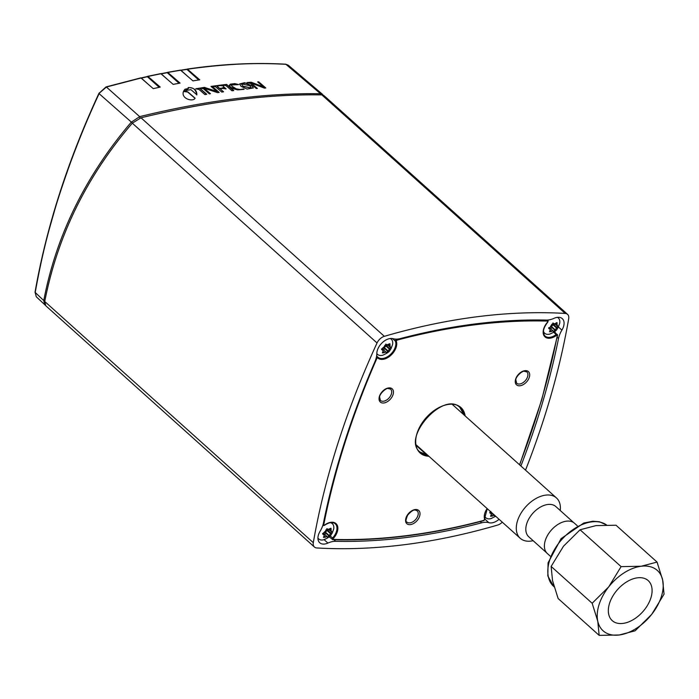 <?xml version="1.0" encoding="UTF-8"?>
<svg xmlns="http://www.w3.org/2000/svg" width="699" height="699" viewBox="0 0 699 699"><rect width="100%" height="100%" fill="white"/><g stroke="black" fill="none" stroke-linecap="round" stroke-linejoin="round"><path stroke-width="1.05" d="M646.837 579.567A26.903 16.785 131.9 0 0 616.833 590.428A26.903 16.785 131.9 0 0 612.237 620.633A26.903 16.785 131.9 0 0 642.696 611.835A26.903 16.785 131.9 0 0 648.191 580.598A26.903 16.785 131.9 0 0 646.837 579.567M592.158 603.272L597.767 621.21L599.165 635.374L619.244 634.989L635.111 630.821L651.686 614.386L664.05 594.176L662.652 580.013L657.051 562.075L616.02 525.229L595.941 525.613L580.074 529.781L621.105 566.627L608.742 586.837L592.158 603.272L551.135 566.426L563.499 546.207L580.074 529.781M599.165 635.374L558.134 598.527L552.525 580.581L551.135 566.426M657.051 562.075L641.184 566.242L621.105 566.627M641.184 566.242A40.568 25.313 131.9 0 0 608.742 586.837A40.568 25.313 131.9 0 0 597.767 621.21A40.568 25.313 131.9 0 0 619.244 634.989A40.568 25.313 131.9 0 0 651.686 614.386A40.568 25.313 131.9 0 0 662.652 580.013A40.568 25.313 131.9 0 0 641.184 566.242M577.33 525.797L574.526 523.271A20.341 12.687 131.9 0 0 566.435 521.166A20.341 12.687 131.9 0 0 547.771 534.98A20.341 12.687 131.9 0 0 547.343 553.529L550.157 556.054M546.697 552.874L528.759 536.771A20.288 12.652 -48.1 0 1 532.891 513.223A20.288 12.652 -48.1 0 1 555.862 506.583L573.8 522.695M533.136 540.703A27.121 16.916 -48.1 0 1 531.004 541.087A27.121 16.916 -48.1 0 1 520.222 538.282A27.121 16.916 -48.1 0 1 525.753 506.801A27.121 16.916 -48.1 0 1 556.456 497.933A27.121 16.916 -48.1 0 1 560.249 510.515M386.171 344.458A3.949 2.464 -48.1 0 1 385.079 346.844A3.949 2.464 -48.1 0 1 381.925 348.853A3.949 2.464 -48.1 0 1 381.584 348.871L383.113 350.269L381.759 349.692M381.619 348.923A1.599 0.996 -48.1 0 1 381.925 348.853A1.599 0.996 -48.1 0 1 382.563 349.019A1.599 0.996 -48.1 0 1 382.676 349.151L385.9 352.051M383.41 349.78A1.066 0.664 131.9 0 0 384.59 348.521L384.625 347.91A1.599 0.996 -48.1 0 1 385.079 346.844A1.599 0.996 -48.1 0 1 386.049 346.11L386.678 345.883A1.066 0.664 131.9 0 0 387.377 345.323M381.575 349.421L382.065 349.858L382.624 348.102L384.791 346.18L384.703 345.463L386.364 344.415L386.888 345.105L385.769 344.1M385.813 344.1L386.739 344.939L389.902 343.707L390.147 347.123L390.724 347.15M387.875 345.236L390.147 347.123M390.558 347.106L387.91 351.501L386.25 352.549L385.446 352.008L383.664 352.881L382.563 352.174L383.043 351.632L382.702 350.05L381.549 349.011M382.414 352.986L382.563 352.174M386.11 352.235L385.446 352.008M390.252 338.508A10.232 6.378 -48.1 0 1 391.554 339.478A10.232 6.378 -48.1 0 1 392.602 344.38L391.091 348.618C389.212 350.61 391.056 351.431 382.903 355.179A10.232 6.378 -48.1 0 1 381.637 355.442A10.232 6.378 -48.1 0 1 377.923 354.664A10.232 6.378 -48.1 0 1 376.813 353.467M327.281 528.994A3.949 2.464 -48.1 0 1 326.188 531.371A3.949 2.464 -48.1 0 1 323.034 533.381A3.949 2.464 -48.1 0 1 322.693 533.407L324.222 534.805L322.868 534.228M322.728 533.459A1.599 0.996 -48.1 0 1 323.034 533.381A1.599 0.996 -48.1 0 1 323.672 533.547A1.599 0.996 -48.1 0 1 323.786 533.687L327.01 536.587M324.511 534.307A1.066 0.664 131.9 0 0 325.699 533.049L325.734 532.446A1.599 0.996 -48.1 0 1 326.188 531.371A1.599 0.996 -48.1 0 1 327.158 530.637L327.787 530.41A1.066 0.664 131.9 0 0 328.486 529.851M322.685 533.957L323.174 534.394L323.733 532.638L325.9 530.707L325.813 529.999L327.473 528.942L327.997 529.632L326.879 528.636M326.922 528.636L327.848 529.466L331.011 528.243L331.256 531.651L331.833 531.686M328.984 529.763L331.256 531.651M331.658 531.633L329.019 536.028L327.359 537.077L326.555 536.544L324.773 537.409L323.672 536.701L324.153 536.159L323.812 534.586L322.658 533.547M323.515 537.514L323.672 536.701M327.219 536.771L326.555 536.544M330.181 522.669A10.232 6.378 -48.1 0 1 332.663 524.014A10.232 6.378 -48.1 0 1 333.711 528.907L332.2 533.154C330.321 535.137 332.165 535.958 324.013 539.707A10.232 6.378 -48.1 0 1 322.746 539.969A10.232 6.378 -48.1 0 1 319.032 539.191A10.232 6.378 -48.1 0 1 317.923 538.003M490.969 512.018A3.949 2.464 -48.1 0 1 490.148 512.227A3.949 2.464 -48.1 0 1 489.816 512.253M489.842 512.306A1.599 0.996 -48.1 0 1 490.148 512.227A1.599 0.996 -48.1 0 1 490.785 512.393A1.599 0.996 -48.1 0 1 490.899 512.533L494.132 515.434M491.633 513.153A1.066 0.664 131.9 0 0 492.07 513.005M495.233 515.845L493.669 515.39L491.886 516.255L490.794 515.556L491.275 515.014L490.925 513.433L489.982 513.075M489.798 512.804L490.287 513.241L490.847 511.485M489.807 512.271L491.345 513.651L489.772 512.393M490.637 516.36L490.794 515.556M494.333 515.617L493.669 515.39M495.67 516.238L491.126 518.553A10.232 6.378 -48.1 0 1 489.868 518.815A10.232 6.378 -48.1 0 1 486.146 518.046A10.232 6.378 -48.1 0 1 484.547 515.722M553.293 323.314A3.949 2.464 -48.1 0 1 552.201 325.69A3.949 2.464 -48.1 0 1 549.038 327.7A3.949 2.464 -48.1 0 1 548.706 327.717M548.732 327.77A1.599 0.996 -48.1 0 1 549.038 327.7A1.599 0.996 -48.1 0 1 549.676 327.866A1.599 0.996 -48.1 0 1 549.79 328.006L553.023 330.898M550.524 328.626A1.066 0.664 131.9 0 0 551.712 327.368L551.747 326.765A1.599 0.996 -48.1 0 1 552.201 325.69A1.599 0.996 -48.1 0 1 553.171 324.956L553.791 324.729A1.066 0.664 131.9 0 0 554.49 324.17M548.689 328.268L549.178 328.713L551.826 324.319L553.477 323.261L553.861 323.786L555.626 323.558L557.024 322.562L556.92 324.388L557.671 325.952L555.023 330.347L553.363 331.396L552.559 330.863L550.777 331.728L549.685 331.02L550.165 330.478L549.816 328.897L548.872 328.539M553.861 323.786L552.892 322.947L553.861 323.786M554.989 324.083L557.26 325.97M548.698 327.744L550.235 329.115L548.663 327.866M549.528 331.833L549.685 331.02M553.224 331.09L552.559 330.863M557.365 317.355A10.232 6.378 -48.1 0 1 558.667 318.333A10.232 6.378 -48.1 0 1 559.716 323.226L558.204 327.464C556.325 329.456 558.169 330.278 550.017 334.026A10.232 6.378 -48.1 0 1 548.759 334.288A10.232 6.378 -48.1 0 1 545.037 333.51A10.232 6.378 -48.1 0 1 543.438 331.186M558.186 317.294A11.953 7.462 -48.1 0 1 558.248 317.853M485.622 517.671A11.953 7.462 -48.1 0 1 484.625 517.636M318.508 538.824A11.953 7.462 -48.1 0 1 317.949 538.815M519.506 464.748A715.793 446.574 131.9 0 0 557.295 335.555L556.622 335.293A12.739 7.942 -48.1 0 1 544.163 335.913A12.739 7.942 -48.1 0 1 547.763 321.916L547.71 321.094A715.793 446.574 131.9 0 0 396.875 340.186L396.272 341.086A12.739 7.942 -48.1 0 1 390.863 355.31A12.739 7.942 -48.1 0 1 377.766 357.932L376.875 358.386A715.793 446.574 131.9 0 0 323.716 524.94L324.388 525.202A12.739 7.942 -48.1 0 1 336.848 524.582A12.739 7.942 -48.1 0 1 333.248 538.58L332.593 537.977A1.284 0.786 130.9 0 0 332.322 539.497A1.284 0.786 130.9 0 0 332.689 539.619A0.638 0.446 91.6 0 0 332.907 539.707C380.806 541.009 431.152 534.63 483.926 520.598L483.664 520.51M324.388 525.202L324.397 525.377C329.072 522.267 332.654 521.699 335.136 523.691L335.136 523.691A12.093 7.549 -48.1 0 1 332.593 537.977A15397.589 3779.554 28.8 0 0 330.155 535.932M322.868 525.229A1.284 0.804 130.7 0 0 323.025 525.447L324.214 525.307M322.851 525.307L323.025 525.456A1.284 0.804 130.7 0 0 324.065 525.351M392.454 338.534A15181.494 9279.714 -174 0 1 395.407 341.138A12.093 7.549 -48.1 0 1 390.304 354.62A12.093 7.549 -48.1 0 1 377.871 357.154A1.284 0.786 132.6 0 0 376.289 357.652M397.661 339.05A716.44 446.967 131.9 0 0 396.613 339.33A1.284 0.786 131.6 0 0 395.407 341.138A0.638 0.481 158.4 0 0 396.272 341.086M553.757 332.287A15181.494 7428.666 -109.8 0 0 556.098 334.568A12.093 7.549 -48.1 0 1 544.984 336.009L544.984 336.009C542.197 332.759 543.158 328.093 547.859 322.012L547.684 321.863M557.295 335.555L557.435 335.083A1.284 0.795 133.1 0 0 557.295 334.428A1.284 0.795 133.1 0 0 556.098 334.568L556.622 335.293M547.999 321.435A1.284 0.804 133 0 0 547.981 320.369A1.284 0.804 133 0 0 547.588 320.221A716.44 446.967 131.9 0 0 507.998 320.858M324.135 539.672L327.91 543.071A21.354 13.325 -48.1 0 1 335.66 541.306L333.921 539.733M480.239 521.568L481.637 522.826A717.427 447.587 -48.1 0 1 335.66 541.306M565.203 313.432L321.855 94.898L323.917 95.545L567.562 314.349A8.537 5.33 -48.1 0 0 565.203 313.432A725.973 452.917 131.9 0 0 384.345 336.324A8.537 5.33 131.9 0 0 377.041 342.973A725.973 452.917 131.9 0 0 313.301 542.677A8.537 5.33 131.9 0 0 314.436 547.037A8.537 5.33 131.9 0 0 316.804 547.955A725.973 452.917 131.9 0 0 497.662 525.063A8.537 5.33 -48.1 0 0 502.293 522.188M567.562 314.349A8.537 5.33 -48.1 0 1 568.698 318.718A725.973 452.917 -48.1 0 1 525.526 470.156M327.91 543.071A12.381 7.724 -48.1 0 1 319.723 542.747A12.381 7.724 -48.1 0 1 320.098 531.266A21.354 13.325 -48.1 0 0 323.48 522.904A717.427 447.587 -48.1 0 1 374.917 361.724A21.354 13.325 -48.1 0 0 376.813 353.545A12.381 7.724 -48.1 0 1 382.536 342.431A12.381 7.724 -48.1 0 1 393.135 338.692A21.354 13.325 -48.1 0 0 400.37 338.561A717.427 447.587 -48.1 0 1 546.338 320.081A21.354 13.325 -48.1 0 0 554.089 318.316A12.381 7.724 -48.1 0 1 562.276 318.639A12.381 7.724 -48.1 0 1 561.909 330.12L558.449 327.018M520.895 465.997A717.427 447.587 131.9 0 0 558.527 338.482A21.354 13.325 -48.1 0 1 561.909 330.12M499.077 519.296A12.381 7.724 -48.1 0 1 488.863 522.695L485.027 519.252M481.637 522.826A21.354 13.325 -48.1 0 1 488.863 522.695M321.855 94.898C293.938 94.496 265.323 96.182 236.009 99.957C206.755 103.592 175.082 109.533 140.997 117.79L132.303 123.181C86.807 176.157 57.624 235.598 44.736 301.487L45.802 305.778M180.604 70.206A0.856 0.533 81.2 0 1 180.98 70.319L187.236 75.946M160.866 73.718A0.856 0.516 79.2 0 1 161.242 73.841L167.638 79.581M146.773 76.864A0.856 0.498 77.3 0 1 147.043 76.602L140.971 77.973A0.856 0.498 77.3 0 1 141.329 78.087L147.707 83.819M45.321 305.245L36.269 296.752L35.203 292.453C43.058 249.386 48.93 230.39 54.47 210.923C57.545 200.185 62.377 185.471 68.983 166.781C78.122 141.626 87.462 118.734 99.101 93.649L132.426 123.041M44.762 304.816L43.757 300.561C56.191 235.58 85.348 176.131 131.22 122.22L139.678 116.637C206.03 100.473 266.328 92.845 320.544 93.745L323.121 95.09M99.223 93.247L106.405 87.025L139.678 116.637L139.975 118.087M285.358 64.273A0.856 0.594 93.2 0 1 285.917 64.308C268.294 63.478 238.63 62.001 187.481 69.21L199.748 79.835A730.368 455.661 -48.1 0 0 192.941 80.883L180.674 70.258A0.856 0.533 81.2 0 0 180.333 70.145L167.48 72.355M105.811 87.226A0.856 0.472 73.9 0 1 106.405 87.025L141.023 78.017L153.264 88.651A729.083 454.857 -48.1 0 1 160.211 87.087L147.97 76.462A728.856 454.717 -48.1 0 1 160.936 73.771L173.195 84.396A729.756 455.276 -48.1 0 1 180.071 83.094L167.812 72.469A0.856 0.516 -100.8 0 0 167.21 72.574M167.812 72.469A729.747 455.276 -48.1 0 1 180.674 70.258M187.481 69.21A0.856 0.533 -98.8 0 0 187.14 69.096C221.268 64.063 254.095 62.429 285.646 64.194L288.224 65.164L285.917 64.308L320.544 93.745L320.605 94.872M252.295 86.012L253.309 87.943L247.07 89.061L241.12 86.396L239.591 83.967L244.484 82.709L252.295 86.012M204.929 94.592L199.032 89.481L195.729 88.79A730.42 455.696 -48.1 0 1 199.661 88.144L206.755 94.286A730.673 455.853 131.9 0 0 204.929 94.592M209.359 93.876L203.505 88.799L200.202 88.057A730.569 455.792 -48.1 0 1 204.388 87.392A1711.737 1519.128 25.9 0 1 216.786 91.438L210.984 86.414L212.068 86.265L219.171 92.417L217.59 92.635A1699.321 1508.407 -154.5 0 0 204.222 88.31L210.451 93.701L209.359 93.876M221.749 92.058L215.755 86.868L212.54 86.195A730.507 455.748 -48.1 0 1 222.334 84.928L223.732 86.029L220.307 85.584A730.464 455.722 131.9 0 0 218.132 85.863L217.564 86.632L219.643 88.432A730.586 455.792 -48.1 0 1 222.273 88.091L223.907 87.017L226.092 88.913L222.684 88.441A730.595 455.8 131.9 0 0 220.054 88.782L223.558 91.814A730.77 455.914 131.9 0 0 221.749 92.058M217.118 86.309L217.503 86.807L217.188 86.239M223.593 87.794L223.427 87.078M231.946 90.783L225.952 85.593L222.78 84.876A730.595 455.809 -48.1 0 1 226.642 84.43L233.746 90.573A730.831 455.949 131.9 0 0 231.946 90.783M243.68 88.956L244.117 89.341L237.704 89.874L233.047 88.677L230.687 87.218L229.377 85.479L230.364 84.168L234.838 83.592L238.63 84.588A730.604 455.809 131.9 0 0 236.62 84.78L232.173 84.264L231.352 84.911L231.876 86.213L236.795 89.114L240.5 89.498L243.68 88.956L240.342 89.682L234.593 88.458L232.374 86.938L231.334 84.998M256.315 88.537L250.46 83.469L247.184 82.534A730.14 455.521 -48.1 0 1 251.247 82.255A1694.428 1504.065 25.5 0 1 263.409 86.877L257.651 81.888L258.7 81.835L265.803 87.987L264.266 88.065A1704.704 1512.942 -154.2 0 0 251.142 83.076L257.372 88.467L256.315 88.537M183.461 91.56L185.515 91.185L187.9 91.953L195.108 98.166C193.282 102.264 180.482 98.725 183.549 91.307L183.435 91.656M188.188 87.55C193.999 87.707 196.882 90.119 196.838 94.776L190.897 89.638A730.097 455.495 131.9 0 0 183.688 90.975L184.947 89.219L188.407 88.485L188.188 87.55M243.13 86.213L251.474 88.03L249.779 85.68L241.435 83.854L243.069 86.396L241.417 83.941M140.412 78.157A0.856 0.498 77.3 0 1 141.023 78.017M147.97 76.462A0.856 0.498 -102.7 0 0 147.358 76.593M160.316 73.893A0.856 0.516 79.2 0 1 160.936 73.771M253.274 88.03L252.234 86.195L245.996 83.032L239.574 84.055M251.439 88.118L243.069 86.396M206.537 94.33L199.599 88.319A730.21 455.565 131.9 0 0 195.895 88.939M210.224 93.736L204.222 88.31M218.936 92.443L212.007 86.449L211.159 86.562M216.786 91.438L216.725 91.621A1711.239 1518.682 -154.1 0 0 204.326 87.576A730.359 455.652 131.9 0 0 200.368 88.196M223.322 91.849L220.054 88.782M225.856 88.939L223.54 87.235M223.365 87.261L222.212 88.266A730.368 455.661 131.9 0 0 219.582 88.607L217.503 86.807M223.479 86.056L222.282 85.112A730.298 455.617 131.9 0 0 213.265 86.274M233.51 90.599L226.581 84.605A730.385 455.669 131.9 0 0 222.955 85.025M238.333 84.623L229.377 85.103M257.127 88.485L251.142 83.076M265.55 87.995L258.639 82.019L257.844 82.054M263.409 86.877L263.348 87.06A1693.93 1503.619 -154.5 0 0 251.186 82.438A729.922 455.381 131.9 0 0 247.481 82.683M195.047 98.349L187.603 91.98L183.488 91.49M196.777 94.959C195.973 89.524 193.09 87.122 188.127 87.733M188.372 88.572L187.079 89.489L184.886 89.402L183.627 91.15M548.357 576.841A40.568 25.313 -48.1 0 1 567.029 534.289A40.568 25.313 -48.1 0 1 606.54 524.966L599.375 521.751L592.848 521.236L583.752 523.035L561.07 538.649L548.077 562.826L547.824 575.959L553.695 586.426A40.568 25.313 -48.1 0 1 548.357 576.841M390.051 344.79L389.081 343.917M389.806 345.542L388.653 344.511M383.664 352.881L382.711 352.016M384.336 352.462L383.192 351.431M387.91 351.501L384.59 348.521M388.067 350.994L384.625 347.91M389.492 349.194L386.049 346.11M389.99 348.862L386.678 345.883M331.16 529.318L330.19 528.453M330.915 530.078L329.762 529.047M324.773 537.409L323.82 536.552M325.446 536.989L324.301 535.958M329.019 536.028L325.699 533.049M329.168 535.53L325.734 532.446M330.592 533.721L327.158 530.637M331.099 533.389L327.787 530.41M491.886 516.255L490.934 515.399M492.568 515.845L491.414 514.814M557.164 323.637L556.194 322.772M556.92 324.388L555.775 323.366M550.777 331.728L549.825 330.872M551.459 331.309L550.305 330.278M555.023 330.347L551.712 327.368M555.181 329.849L551.747 326.765M556.605 328.041L553.171 324.956M557.112 327.709L553.791 324.729M333.248 538.58L333.292 539.401A715.793 446.574 131.9 0 0 484.136 520.309L484.739 519.409A12.739 7.942 -48.1 0 1 487.151 508.584M484.739 519.409A0.638 0.481 -21.6 0 0 484.87 518.702M428.898 456.272A30.538 19.048 -48.1 0 1 426.329 417.521A30.538 19.048 -48.1 0 1 465.141 415.922M410.383 524.617A8.895 5.548 -48.1 0 1 408.085 514.071A8.895 5.548 -48.1 0 1 419.907 512.568A8.895 5.548 -48.1 0 1 410.383 524.617M388.661 387.919A8.895 5.548 -48.1 0 1 390.959 398.465A8.895 5.548 -48.1 0 1 379.146 399.968A8.895 5.548 -48.1 0 1 388.661 387.919M524.87 370.671A8.895 5.548 -48.1 0 1 527.177 381.226A8.895 5.548 -48.1 0 1 515.355 382.72A8.895 5.548 -48.1 0 1 524.87 370.671M333.292 539.401A0.638 0.446 91.6 0 1 332.907 539.707L329.185 536.876M484.136 520.309L487.264 508.689M332.619 523.962A11.97 7.471 131.9 0 0 332.401 522.572M376.77 354.594A11.97 7.471 131.9 0 0 377.871 354.629M391.51 339.434A11.97 7.471 131.9 0 0 391.379 338.447M376.612 355.983L377.871 357.154A12.093 7.549 -48.1 0 1 377.836 357.128L377.836 357.128A0.638 0.498 -46.3 0 1 377.766 357.932M543.577 333.397A11.97 7.471 131.9 0 0 544.984 333.475M547.763 321.916L547.649 320.046M547.71 321.094A0.638 0.446 -88.4 0 0 547.588 320.221M396.875 340.186L396.613 339.33M376.875 358.386L376.167 358.141M323.716 524.94L322.99 524.853M427.849 455.329A29.891 18.646 -48.1 0 1 420.16 452.157C401.034 438.072 444.057 390.164 460.108 407.674A29.891 18.646 -48.1 0 1 464.092 414.979M463.891 414.804A29.891 18.646 131.9 0 0 460.003 407.587L463.795 414.717M427.561 455.075L420.064 452.061A29.891 18.646 131.9 0 0 427.657 455.154M463.856 414.769A30.118 18.794 131.9 0 0 463.586 413.546M426.364 454.979A30.118 18.794 131.9 0 0 427.613 455.119M409.998 522.869A7.61 4.744 -48.1 0 1 406.94 522.066L406.94 522.066C405.516 522.004 405.752 519.707 407.639 515.172C414.621 507.378 415.59 510.689 417.111 510.742L417.111 510.742A7.61 4.744 -48.1 0 1 416.988 517.679A7.61 4.744 -48.1 0 1 409.998 522.869M526.793 371.859L526.793 371.859A7.61 4.744 -48.1 0 1 525.264 380.719A7.61 4.744 -48.1 0 1 516.622 383.183L515.853 379.906C515.46 376.831 522.564 370.426 524.285 371.274L526.793 371.859M390.575 389.098L390.575 389.098A7.61 4.744 -48.1 0 1 389.046 397.958A7.61 4.744 -48.1 0 1 380.405 400.422L379.636 397.154C379.242 394.07 386.346 387.665 388.076 388.513L390.575 389.098M557.164 337.259L558.527 338.482M426.809 454.988L416.429 445.665M384.345 336.324L140.997 117.79M377.041 342.973L132.303 123.181M313.301 542.677L44.736 301.487M187.411 69.839A0.856 0.533 131.9 0 0 186.93 69.402L198.708 79.992M186.292 69.507A0.856 0.533 81.2 0 1 186.93 69.402L180.98 70.319M167.76 73.142A0.856 0.533 131.9 0 0 167.253 72.696L179.049 83.286M166.624 72.818A0.856 0.516 79.2 0 1 167.253 72.696L161.242 73.841M147.917 77.196A0.856 0.533 131.9 0 0 147.393 76.724L159.189 87.314M159.442 87.253L147.795 76.803A0.856 0.856 0 0 0 147.043 76.602A0.856 0.498 77.3 0 1 147.393 76.724L141.329 78.087M35.308 291.85A0.856 0.472 9.9 0 0 35.203 292.453L43.757 300.561L44.867 300.815M553.695 586.426L554.132 586.819M556.456 497.933L452.506 404.581M520.222 538.282L416.263 444.931M386.014 352.121L382.563 349.019M391.554 339.478L390.654 338.465M377.923 354.664L376.805 353.869M327.123 536.649L323.672 533.547M332.663 524.014L331.352 522.537M319.032 539.191L317.923 538.405M494.237 515.495L490.785 512.393M486.146 518.046L484.538 516.893M553.127 330.968L549.676 327.866M558.667 318.333L557.767 317.32M545.037 333.51L543.429 332.366M554.534 331.728L557.549 335.337L541.795 399.601L519.645 464.87M314.436 547.037L45.828 305.804M198.935 79.957L187.288 69.489A0.856 0.856 0 0 0 186.581 69.28L180.63 70.197M179.285 83.242L167.638 72.775A0.856 0.856 0 0 0 166.904 72.574L160.892 73.718M36.287 296.769L35.055 292.112C46.44 227.07 67.733 160.814 98.943 93.334L106.056 86.921L140.674 77.904M160.587 73.657L147.62 76.348M288.224 65.164L322.597 94.4"/></g></svg>
